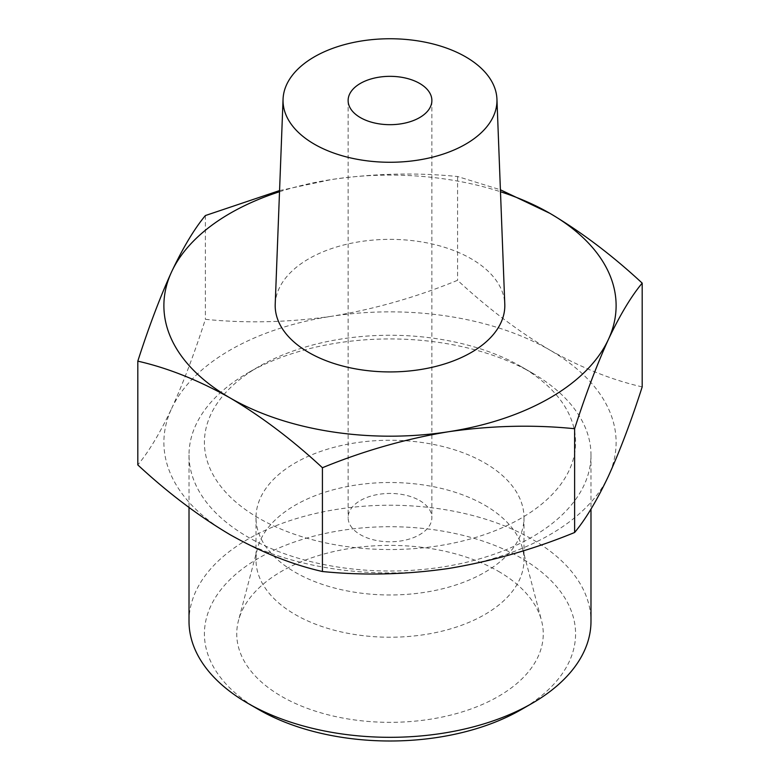 <?xml version="1.0" encoding="UTF-8"?>
<svg xmlns="http://www.w3.org/2000/svg" width="780" height="780" viewBox="0 0 780 780"><rect width="100%" height="100%" fill="white"/><g stroke="black" fill="none" stroke-linecap="round" stroke-linejoin="round"><path stroke-width="0.58" stroke-dasharray="3.9 2.92" d="M642.193 386.89C612.193 380.084 581.422 367.819 549.89 350.093A226.112 130.543 180 0 1 608.41 476.19A226.112 130.543 180 0 1 448.519 568.493A226.112 130.543 180 0 1 230.11 534.709A226.112 130.543 180 0 1 171.59 408.613C160.105 432.88 148.844 451.649 137.806 464.919M549.89 350.093C518.339 331.383 487.568 308.119 457.577 280.303C416.403 297.209 374.361 309.202 331.481 316.3A226.112 130.543 180 0 1 549.89 350.093M279.513 191.743A226.112 130.543 180 0 1 331.481 179.546C374.341 173.394 416.374 172.39 457.577 176.524L500.409 189.784M279.562 190.573L331.481 179.546A226.112 130.543 180 0 1 500.487 191.743M275.213 304.18A114.816 66.29 180 0 1 347.236 244.13A114.816 66.29 180 0 1 471.188 258.775A114.816 66.29 180 0 1 504.787 304.18M419.611 500.516A41.876 24.17 180 0 1 431.876 517.618A41.876 24.17 180 0 1 390 541.788A41.876 24.17 180 0 1 348.124 517.618A41.876 24.17 180 0 1 373.981 495.281A41.876 24.17 180 0 1 419.611 500.516M484.75 462.91A133.994 77.356 180 0 1 523.994 517.618A133.994 77.356 180 0 1 390 594.974A133.994 77.356 180 0 1 256.006 517.618A133.994 77.356 180 0 1 338.725 446.14A133.994 77.356 180 0 1 484.75 462.91M484.75 505.167A133.994 77.356 180 0 1 522.473 548.242A133.994 77.356 180 0 1 523.994 559.865A133.994 77.356 180 0 1 390 637.231A133.994 77.356 180 0 1 256.006 559.865A133.994 77.356 180 0 1 257.527 548.242A133.994 77.356 180 0 1 348.202 486.369A133.994 77.356 180 0 1 484.75 505.167M498.371 571.292A153.251 88.481 180 0 1 541.515 620.558A153.251 88.481 180 0 1 390 722.338A153.251 88.481 180 0 1 238.485 620.558A153.251 88.481 180 0 1 342.186 549.793A153.251 88.481 180 0 1 498.371 571.292M258.775 709.615A185.582 107.143 180 0 1 258.775 558.09A185.582 107.143 180 0 1 521.225 558.1A185.582 107.143 180 0 1 521.225 709.615M189.014 621.28A200.986 116.044 180 0 1 313.082 514.069A200.986 116.044 180 0 1 532.116 539.224A200.986 116.044 180 0 1 590.986 621.28M532.116 372.928A200.986 116.044 180 0 1 532.126 372.928A200.986 116.044 180 0 1 590.986 454.984A200.986 116.044 180 0 1 390 571.018A200.986 116.044 180 0 1 189.014 454.984A200.986 116.044 180 0 1 247.874 372.928A200.986 116.044 180 0 1 532.116 372.928L521.225 366.639A185.582 107.143 180 0 1 521.225 518.164A185.582 107.143 180 0 1 258.775 518.164A185.582 107.143 180 0 1 258.775 366.639A185.582 107.143 180 0 1 521.225 366.639L532.126 372.928M171.59 408.613A226.112 130.543 180 0 1 331.481 316.3C288.619 322.452 246.587 323.466 205.384 319.322C194.347 353.623 183.085 383.389 171.59 408.613M457.577 176.524L457.577 280.303M205.384 215.543L205.384 319.322M348.124 100.513L348.124 517.618M431.876 100.513L431.876 517.618M256.006 517.618L256.006 559.865M523.994 517.618L523.994 559.865M257.527 548.242L238.485 620.558M522.473 548.242L541.515 620.558M189.014 454.984L189.014 507.488M590.986 454.984L590.986 509.067M258.775 366.639L247.874 372.928"/><path stroke-width="1.17" d="M137.806 361.15L137.806 464.919C167.807 492.755 198.578 516.019 230.11 534.709C261.661 552.435 292.432 564.7 322.423 571.516C363.597 575.669 405.639 574.665 448.519 568.493C491.38 561.385 533.413 549.393 574.616 532.496C585.653 519.256 596.914 500.487 608.41 476.19C619.895 450.967 631.157 421.2 642.193 386.89L642.193 283.12C631.166 296.361 619.895 315.13 608.41 339.427C596.924 364.65 585.663 394.417 574.616 428.717C533.442 424.564 491.41 425.568 448.519 431.74C405.659 438.848 363.626 450.84 322.423 467.737C292.422 439.91 261.651 416.647 230.11 397.946C198.569 380.231 167.797 367.955 137.806 361.15C148.834 326.84 160.105 297.082 171.59 271.859C183.076 247.582 194.337 228.813 205.384 215.543L279.562 190.573M500.409 189.784L549.89 213.33C581.432 232.04 612.202 255.304 642.193 283.12M500.487 191.743A226.112 130.543 180 0 1 549.89 213.33A226.112 130.543 180 0 1 608.41 339.427A226.112 130.543 180 0 1 448.519 431.74A226.112 130.543 180 0 1 230.11 397.946A226.112 130.543 180 0 1 171.59 271.859A226.112 130.543 180 0 1 279.513 191.743M465.64 56.842A106.967 61.757 180 0 1 496.938 99.148A106.967 61.757 180 0 1 390 162.269A106.967 61.757 180 0 1 283.062 99.148A106.967 61.757 180 0 1 350.161 43.192A106.967 61.757 180 0 1 465.64 56.842M496.938 99.148L504.787 304.18A114.816 66.29 180 0 1 390 371.923A114.816 66.29 180 0 1 275.213 304.18L283.062 99.148M419.611 83.411A41.876 24.17 180 0 1 431.876 100.513A41.876 24.17 180 0 1 390 124.683A41.876 24.17 180 0 1 348.124 100.513A41.876 24.17 180 0 1 373.981 78.175A41.876 24.17 180 0 1 419.611 83.411M590.986 509.067L590.986 621.28A200.986 116.044 180 0 1 532.126 703.326L521.225 709.615A185.582 107.143 180 0 1 258.775 709.615L247.874 703.326A200.986 116.044 180 0 1 189.014 621.28L189.014 507.488M532.126 703.326A200.986 116.044 180 0 1 247.874 703.326M574.616 428.717L574.616 532.496M322.423 467.737L322.423 571.516"/></g></svg>
